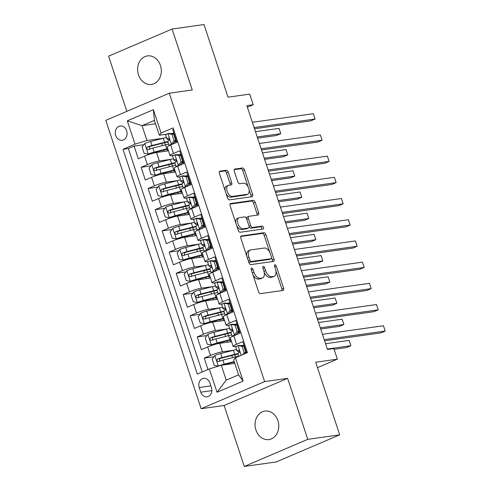 <?xml version="1.0" encoding="UTF-8"?>
<svg xmlns="http://www.w3.org/2000/svg" width="491" height="491" viewBox="0 0 491 491"><rect width="100%" height="100%" fill="white"/><g stroke="black" fill="none" stroke-linecap="round" stroke-linejoin="round"><path stroke-width="0.74" d="M251.625 268.037A1.547 0.865 66.9 0 0 251.502 268.074A1.547 0.865 66.9 0 0 251.232 269.62L258.542 291.734A2.21 1.234 66.9 0 0 260.488 293.636L283.043 290.469A2.21 1.234 66.9 0 0 283.221 290.42A2.21 1.234 66.9 0 0 283.608 288.211L276.292 266.097A1.547 0.865 66.9 0 0 274.935 264.766A1.547 0.865 66.9 0 0 274.807 264.796A1.547 0.865 66.9 0 0 274.537 266.343L275.482 269.203A7.07 3.953 66.9 0 1 274.254 276.267A7.07 3.953 66.9 0 1 273.677 276.427L271.799 276.691A7.07 3.953 66.9 0 1 265.588 270.596L264.637 267.736A1.547 0.865 66.9 0 0 263.28 266.398A1.547 0.865 66.9 0 0 263.151 266.435A1.547 0.865 66.9 0 0 262.888 267.982L263.833 270.842A7.07 3.953 66.9 0 1 262.599 277.906A7.07 3.953 66.9 0 1 262.022 278.066L260.144 278.329A7.07 3.953 66.9 0 1 253.933 272.235L252.988 269.375A1.547 0.865 66.9 0 0 251.625 268.037M138.48 74.853A14.405 11.809 -98 0 0 151.467 84.427A14.405 11.809 -98 0 0 160.44 65.469A14.405 11.809 -98 0 0 147.453 55.9A14.405 11.809 -98 0 0 138.48 74.853M255.94 430.018A14.405 11.809 -98 0 0 268.921 439.586A14.405 11.809 -98 0 0 277.9 420.634A14.405 11.809 -98 0 0 264.913 411.059A14.405 11.809 -98 0 0 255.94 430.018M115.686 135.479A7.199 5.904 -98 0 0 122.173 140.266A7.199 5.904 -98 0 0 126.666 130.79A7.199 5.904 -98 0 0 120.172 126.003A7.199 5.904 -98 0 0 115.686 135.479M228.247 172.169A2.21 1.234 66.9 0 0 226.308 170.267L219.98 171.156A2.21 1.234 66.9 0 0 219.796 171.206A2.21 1.234 66.9 0 0 219.416 173.409L227.536 197.971A2.21 1.234 66.9 0 0 229.475 199.874L252.03 196.707A2.21 1.234 66.9 0 0 252.214 196.658A2.21 1.234 66.9 0 0 252.595 194.448L244.475 169.892A2.21 1.234 66.9 0 0 242.536 167.983L234.888 169.057A2.21 1.234 66.9 0 0 234.71 169.107A2.21 1.234 66.9 0 0 234.324 171.316L237.804 181.83A2.21 1.234 66.9 0 0 239.743 183.732L243.53 183.198A5.91 3.302 66.9 0 1 248.581 187.881A5.91 3.302 66.9 0 1 247.697 194.203A5.91 3.302 66.9 0 1 247.212 194.332L232.366 196.418A5.91 3.302 66.9 0 1 227.321 191.742A5.91 3.302 66.9 0 1 228.205 185.42A5.91 3.302 66.9 0 1 228.683 185.285L231.157 184.941A2.21 1.234 66.9 0 0 231.341 184.886A2.21 1.234 66.9 0 0 231.721 182.683L228.247 172.169L226.529 172.906A2.21 1.234 66.9 0 0 224.59 170.997L219.342 171.733M307.777 439.328L287.616 378.365L224.129 405.492L244.291 466.45L307.777 439.328L339.692 434.842L315.676 362.217L337.378 359.167L333.868 348.567L327.485 349.463L246.844 105.62L253.227 104.724L249.723 94.125L228.02 97.175L204.004 24.55L172.089 29.037L108.603 56.158L126.85 111.347M287.616 378.365L264.637 381.593L169.272 93.222L192.251 89.994L172.089 29.037M241.388 235.883A2.21 1.234 66.9 0 0 241.204 235.932A2.21 1.234 66.9 0 0 240.823 238.141L248.943 262.697A2.21 1.234 66.9 0 0 250.883 264.606L273.438 261.433A2.21 1.234 66.9 0 0 273.616 261.384A2.21 1.234 66.9 0 0 274.003 259.174L265.883 234.618A2.21 1.234 66.9 0 0 263.937 232.709L241.044 236.03M238.239 230.334L230.119 205.778A2.21 1.234 66.9 0 1 230.5 203.569A2.21 1.234 66.9 0 1 230.684 203.52L253.239 200.346A2.21 1.234 66.9 0 1 255.179 202.255L258.653 212.763A2.21 1.234 66.9 0 1 258.266 214.972A2.21 1.234 66.9 0 1 258.088 215.021L248.943 216.31A2.21 1.234 66.9 0 0 248.765 216.359A2.21 1.234 66.9 0 0 248.378 218.563L250.686 225.535A2.21 1.234 66.9 0 0 252.626 227.443L262.145 226.106A1.547 0.865 66.9 0 1 263.471 227.327A1.547 0.865 66.9 0 1 263.237 228.984A1.547 0.865 66.9 0 1 263.108 229.015L240.179 232.243A2.21 1.234 66.9 0 1 238.239 230.334M339.692 434.842L276.206 461.963L244.291 466.45M143.851 144.716L134.104 146.085L138.309 158.808L144.575 156.132L147.38 164.614A9.004 1.117 -18.3 0 1 159.348 160.962L170.598 159.385M150.866 165.921L141.113 167.29L145.324 180.013L151.584 177.337L154.389 185.819A9.004 1.117 -18.3 0 1 166.363 182.167L177.613 180.59M157.875 187.126L148.129 188.495L152.339 201.218L158.599 198.542L161.404 207.024A9.004 1.117 -18.3 0 1 173.372 203.372L184.622 201.789M164.89 208.325L155.144 209.7L159.348 222.417L165.608 219.741L168.419 228.223A9.004 1.117 -18.3 0 1 180.387 224.577L191.637 222.994M171.899 229.53L162.153 230.899L166.363 243.622L172.623 240.946L175.428 249.428A9.004 1.117 -18.3 0 1 187.396 245.776L198.646 244.199M178.914 250.735L169.168 252.104L173.372 264.827L179.638 262.151L182.443 270.633A9.004 1.117 -18.3 0 1 194.411 266.981L205.661 265.404M185.929 271.94L176.177 273.309L180.387 286.032L186.648 283.356L189.452 291.838A9.004 1.117 -18.3 0 1 201.42 288.186L212.671 286.603M192.938 293.139L183.192 294.514L187.396 307.237L193.663 304.561L196.468 313.037A9.004 1.117 -18.3 0 1 208.436 309.391L219.686 307.808M199.954 314.344L190.201 315.713L194.411 328.436L200.672 325.76L203.477 334.242A9.004 1.117 -18.3 0 1 215.451 330.596L226.701 329.013M206.963 335.549L197.216 336.918L201.42 349.641L207.687 346.965A9.004 1.117 -18.3 0 1 219.655 343.313L231.556 341.644M246.599 353.004L242.836 341.632L236.57 344.301A9.004 1.117 -18.3 0 0 233.133 346.413A9.004 1.117 -18.3 0 0 234.815 346.517L236.68 346.259M233.133 346.413L230.328 337.931A9.004 1.117 -18.3 0 1 233.765 335.826L240.031 333.15L235.821 320.427L229.561 323.103A9.004 1.117 -18.3 0 0 226.118 325.208A9.004 1.117 -18.3 0 0 227.799 325.318L229.665 325.054M226.118 325.208L223.313 316.726A9.004 1.117 161.7 0 1 226.756 314.621L233.016 311.945L228.812 299.222L222.546 301.897A9.004 1.117 -18.3 0 0 219.109 304.009A9.004 1.117 -18.3 0 0 220.79 304.113L222.656 303.849M219.109 304.009L216.298 295.527A9.004 1.117 161.7 0 1 219.741 293.415L226.007 290.74L221.797 278.016L215.537 280.692A9.004 1.117 -18.3 0 0 212.094 282.804A9.004 1.117 -18.3 0 0 213.775 282.908L215.641 282.644M212.094 282.804L209.289 274.322A9.004 1.117 161.7 0 1 212.732 272.21L218.992 269.534L214.782 256.811L208.522 259.487A9.004 1.117 -18.3 0 0 205.078 261.599A9.004 1.117 -18.3 0 0 206.766 261.703L208.632 261.445M205.078 261.599L202.274 253.117A9.004 1.117 161.7 0 1 205.717 251.005L211.977 248.336L207.773 235.612L201.513 238.288A9.004 1.117 -18.3 0 0 198.069 240.394A9.004 1.117 -18.3 0 0 199.751 240.498L201.617 240.24M198.069 240.394L195.265 231.912A9.004 1.117 161.7 0 1 198.702 229.806L204.968 227.13L200.758 214.407L194.497 217.083A9.004 1.117 -18.3 0 0 191.054 219.189A9.004 1.117 -18.3 0 0 192.742 219.299L194.608 219.035M191.054 219.189L188.249 210.713A9.004 1.117 161.7 0 1 191.693 208.601L197.953 205.925L193.749 193.202L187.482 195.878A9.004 1.117 -18.3 0 0 184.045 197.99A9.004 1.117 -18.3 0 0 185.727 198.094L187.593 197.83M184.045 197.99L181.24 189.508A9.004 1.117 161.7 0 1 184.677 187.396L190.944 184.72L186.733 171.997L180.473 174.673A9.004 1.117 -18.3 0 0 177.03 176.785A9.004 1.117 -18.3 0 0 178.718 176.889L180.584 176.625M177.03 176.785L174.225 168.303A9.004 1.117 161.7 0 1 177.668 166.191L183.929 163.515L179.724 150.798L173.458 153.474A9.004 1.117 -18.3 0 0 170.021 155.579A9.004 1.117 -18.3 0 0 171.703 155.684L173.569 155.426M144.575 156.132A9.004 1.117 161.7 0 1 156.543 152.48L168.444 150.811M151.584 177.337A9.004 1.117 161.7 0 1 163.558 173.685L175.453 172.016M158.599 198.542A9.004 1.117 161.7 0 1 170.567 194.89L182.468 193.221M165.608 219.741A9.004 1.117 161.7 0 1 177.582 216.095L189.477 214.42M172.623 240.946A9.004 1.117 161.7 0 1 184.591 237.3L196.492 235.625M179.638 262.151A9.004 1.117 161.7 0 1 191.607 258.499L203.501 256.83M186.648 283.356A9.004 1.117 161.7 0 1 198.616 279.704L210.516 278.035M193.663 304.561A9.004 1.117 161.7 0 1 205.631 300.909L217.525 299.234M200.672 325.76A9.004 1.117 161.7 0 1 212.646 322.114L224.54 320.439M211.412 387.638L209.872 382.974A6.978 5.72 -98 0 0 203.581 378.334A6.978 5.72 -98 0 0 199.229 387.516L200.776 392.18A6.978 5.72 -98 0 0 207.067 396.82A6.978 5.72 -98 0 0 211.412 387.638M264.637 381.593L201.15 408.721L105.786 120.35L169.272 93.222M134.104 146.085L128.354 148.54L122.996 149.295L197.327 374.056L209.338 368.925L221.306 365.273L234.778 363.377M122.996 149.295L135.007 144.164L127.292 120.841L153.37 109.696L161.085 133.024L173.096 127.887L247.427 352.648L235.416 357.779L243.131 381.102L217.053 392.248L209.338 368.925M180.909 154.389L177.871 154.818M187.924 175.594L184.88 176.024M194.939 196.799L191.895 197.229M201.948 218.004L198.904 218.427M208.963 239.209L205.919 239.633M215.972 260.408L212.934 260.838M222.988 281.613L219.943 282.043M229.997 302.818L226.959 303.248M237.012 324.023L233.968 324.447M213.978 356.754L204.225 358.123L210.492 355.447A9.004 1.117 -18.3 0 1 222.46 351.795L233.71 350.218M244.021 345.222L240.983 345.652M173.544 129.237L172.709 129.593L176.92 142.316L170.653 144.992A9.004 1.117 161.7 0 0 167.216 147.097L170.021 155.579M197.216 336.918L203.477 334.242M190.201 315.713L196.468 313.037M183.192 294.514L189.452 291.838M176.177 273.309L182.443 270.633M169.168 252.104L175.428 249.428M162.153 230.899L168.419 228.223M155.144 209.7L161.404 207.024M148.129 188.495L154.389 185.819M141.113 167.29L147.38 164.614M128.354 148.54L202.243 371.957M204.225 358.123L207.988 369.496M155.537 123.781L142.065 125.671L146.975 140.512L163.589 138.18M221.306 365.273L226.216 380.114L238.571 374.836L233.661 359.995L235.416 357.779M224.129 405.492L201.15 408.721M247.372 107.222L253.227 104.724M317.481 367.667L337.378 359.167M166.553 134.221L159.33 135.234L154.419 120.393L142.065 125.671L127.292 120.841M173.9 133.19L170.856 133.613M245.874 353.311L245.66 352.667M239.013 332.56L238.651 331.462M232.004 311.355L231.635 310.257M224.988 290.156L224.626 289.052M217.979 268.951L217.611 267.847M210.964 247.746L210.602 246.648M203.949 226.541L203.587 225.443M196.94 205.336L196.578 204.238M189.925 184.137L189.563 183.033M182.916 162.932L182.548 161.834M161.085 133.024L159.33 135.234M146.975 140.512L135.007 144.164M175.901 141.727L175.539 140.629M226.216 380.114L217.053 392.248M238.571 374.836L243.131 381.102M153.37 109.696L154.419 120.393M252.859 274.549A7.07 3.953 66.9 0 0 258.426 279.066L260.144 278.329M262.599 277.906L260.881 278.642A7.07 3.953 66.9 0 1 260.31 278.802L258.426 279.066M264.195 272.198A7.07 3.953 66.9 0 0 270.081 277.427L271.799 276.691M274.254 276.267L272.536 277.004A7.07 3.953 66.9 0 1 271.959 277.163L270.081 277.427M281.963 290.617A2.21 1.234 66.9 0 0 281.889 288.941L275.893 270.817M269.847 252.534L264.164 235.349A2.21 1.234 66.9 0 0 262.225 233.446L240.75 236.466M272.358 261.586A2.21 1.234 66.9 0 0 272.29 259.911L271.615 257.879M249.937 260.162A1.547 0.865 66.9 0 0 251.3 261.494L271.1 258.714A1.547 0.865 66.9 0 0 271.222 258.677A1.547 0.865 66.9 0 0 271.492 257.137L270.492 254.117A7.07 3.953 66.9 0 0 264.281 248.023L250.748 249.919A7.07 3.953 66.9 0 0 250.177 250.079A7.07 3.953 66.9 0 0 248.943 257.143L249.937 260.162L248.329 260.85M248.581 261.605A1.547 0.865 66.9 0 0 249.581 262.231L251.3 261.494M269.62 259.346A1.547 0.865 66.9 0 1 269.504 259.414A1.547 0.865 66.9 0 1 269.381 259.444L249.581 262.231M250.177 250.079L248.458 250.815A7.07 3.953 66.9 0 0 246.813 256.265M230.046 204.103L251.521 201.083L253.239 200.346M257.014 215.175A2.21 1.234 66.9 0 0 256.94 213.499L253.46 202.986A2.21 1.234 66.9 0 0 251.521 201.083M247.225 217.04A2.21 1.234 66.9 0 0 247.047 217.09A2.21 1.234 66.9 0 0 246.494 218.47M249.097 226.609A2.21 1.234 66.9 0 0 250.907 228.174L260.433 226.836L262.145 226.106M261.887 229.193A1.547 0.865 66.9 0 0 261.525 227.597A1.547 0.865 66.9 0 0 260.433 226.836M239.448 217.642A5.91 3.302 66.9 0 0 238.97 217.777A5.91 3.302 66.9 0 0 238.086 224.099A5.91 3.302 66.9 0 0 243.131 228.775L248.366 228.039A2.21 1.234 66.9 0 0 248.544 227.99A2.21 1.234 66.9 0 0 248.931 225.786L246.623 218.814A2.21 1.234 66.9 0 0 244.684 216.905L239.448 217.642M238.97 217.777L237.251 218.507A5.91 3.302 66.9 0 0 235.95 223.405M236.607 225.406A5.91 3.302 66.9 0 0 241.419 229.512L243.131 228.775M246.985 228.628A2.21 1.234 66.9 0 1 246.826 228.726A2.21 1.234 66.9 0 1 246.648 228.775L241.419 229.512M230.083 185.089A2.21 1.234 66.9 0 0 230.009 183.413L226.529 172.906M228.205 185.42L226.486 186.15A5.91 3.302 66.9 0 0 225.093 190.582M226.056 193.497A5.91 3.302 66.9 0 0 230.653 197.155L232.366 196.418M247.697 194.203L245.979 194.933A5.91 3.302 66.9 0 1 245.5 195.068L230.653 197.155M248.127 186.856L242.757 170.623A2.21 1.234 66.9 0 0 240.817 168.72L234.25 169.641M250.956 196.86A2.21 1.234 66.9 0 0 250.883 195.185L249.09 189.772M236.57 349.549A17.216 2.136 -18.3 0 0 233.409 350.292L220.778 353.526A5.966 0.737 -18.3 0 0 214.941 355.49L212.21 359.074L214.309 365.439L218.446 366.09A5.966 0.737 -18.3 0 1 224.283 364.132L234.189 361.591M218.446 366.09L218.777 366.047M221.987 365.175A3.038 0.374 -18.3 0 1 223.037 364.874L234.317 361.984M334.113 349.297L346.609 347.542L350.899 345.707L349.144 340.41L325.588 343.718M237.908 353.575A17.216 2.136 161.7 0 0 234.741 354.324L222.11 357.558A5.966 0.737 161.7 0 0 217.716 358.946C216.463 360.388 216.746 361.235 218.556 361.493A5.966 0.737 -18.3 0 1 222.951 360.099L235.582 356.865A17.216 2.136 -18.3 0 1 238.749 356.122M219.741 361.321L219.551 358.688A3.038 0.374 -18.3 0 1 220.864 358.301L233.489 355.067A14.294 1.774 -18.3 0 1 238.074 354.091M327.344 349.021L350.899 345.707L349.144 340.41M242.634 354.698L244.168 352.679L242.063 346.321L237.932 345.664A5.966 0.737 161.7 0 0 235.735 347.027L237.067 351.053A5.966 0.737 161.7 0 0 237.153 351.133L239.436 352.176M237.932 345.664L239.59 345.431L243.726 346.087L242.063 346.321M244.076 347.155A14.294 1.774 161.7 0 0 244.628 347.057M244.168 352.679L245.825 352.446L243.726 346.087M245.825 352.446L244.831 353.759M324.619 340.797L380.93 332.88L385.214 331.051L324.232 339.619M383.465 325.748L385.214 331.051L383.465 325.748L322.477 334.316M245.574 351.679A17.216 2.136 161.7 0 0 246.12 351.556M245.96 351.09A14.294 1.774 -18.3 0 1 245.408 351.182M238.816 356.331L237.914 353.6A5.966 0.737 -18.3 0 1 238.976 352.765C239.811 351.384 239.528 350.537 238.135 350.224A5.966 0.737 161.7 0 0 237.067 351.053M229.561 328.344A17.216 2.136 -18.3 0 0 226.394 329.093L213.769 332.327A5.966 0.737 -18.3 0 0 207.926 334.285L205.195 337.869L207.3 344.234L211.431 344.885A5.966 0.737 -18.3 0 1 217.274 342.927L229.898 339.692A17.216 2.136 -18.3 0 1 230.831 339.459M211.431 344.885L213.094 344.651A3.038 0.374 -18.3 0 1 216.028 343.675L228.653 340.441A14.294 1.774 -18.3 0 1 230.973 339.889M320.715 328.995L339.6 326.337L343.884 324.508L342.135 319.205L318.573 322.513M230.893 332.376A17.216 2.136 161.7 0 0 227.726 333.119L215.101 336.353A5.966 0.737 161.7 0 0 210.7 337.74C209.454 339.183 209.731 340.03 211.547 340.288A5.966 0.737 -18.3 0 1 215.942 338.894L228.567 335.66A17.216 2.136 -18.3 0 1 231.734 334.917M212.732 340.122L212.542 337.483A3.038 0.374 -18.3 0 1 213.849 337.102L226.48 333.868A14.294 1.774 -18.3 0 1 231.065 332.892M320.328 327.816L343.884 324.508L342.135 319.205M222.546 307.145A17.216 2.136 -18.3 0 0 219.379 307.888L206.754 311.122A5.966 0.737 -18.3 0 0 200.917 313.08L198.186 316.67L200.285 323.029L204.422 323.686A5.966 0.737 -18.3 0 1 210.258 321.722L222.889 318.487A17.216 2.136 -18.3 0 1 223.816 318.254M204.422 323.686L206.079 323.452A3.038 0.374 -18.3 0 1 209.013 322.47L221.637 319.236A14.294 1.774 -18.3 0 1 223.957 318.684M313.706 307.789L332.585 305.138L336.875 303.303L335.12 298L311.564 301.314M223.884 311.171A17.216 2.136 161.7 0 0 220.717 311.914L208.086 315.148A5.966 0.737 161.7 0 0 203.691 316.535C202.439 317.978 202.722 318.825 204.532 319.082A5.966 0.737 -18.3 0 1 208.927 317.695L221.558 314.461A17.216 2.136 -18.3 0 1 224.718 313.718M205.717 318.917L205.526 316.278A3.038 0.374 -18.3 0 1 206.84 315.897L219.465 312.663A14.294 1.774 -18.3 0 1 224.049 311.687M313.313 306.611L336.875 303.303L335.12 298M215.537 285.94A17.216 2.136 -18.3 0 0 212.37 286.683L199.739 289.917A5.966 0.737 -18.3 0 0 193.902 291.875L191.171 295.465L193.276 301.824L197.407 302.481A5.966 0.737 -18.3 0 1 203.249 300.517L215.874 297.282A17.216 2.136 -18.3 0 1 216.807 297.049M197.407 302.481L199.07 302.247A3.038 0.374 -18.3 0 1 201.997 301.265L214.628 298.031A14.294 1.774 -18.3 0 1 216.948 297.478M306.691 286.584L325.57 283.933L329.86 282.098L328.111 276.795L304.549 280.109M216.869 289.966A17.216 2.136 161.7 0 0 213.702 290.709L201.077 293.943A5.966 0.737 161.7 0 0 196.676 295.337C195.43 296.773 195.706 297.626 197.517 297.877A5.966 0.737 -18.3 0 1 201.918 296.49L214.542 293.256A17.216 2.136 -18.3 0 1 217.709 292.513M198.702 297.712L198.517 295.079A3.038 0.374 -18.3 0 1 199.825 294.692L212.456 291.458A14.294 1.774 -18.3 0 1 217.034 290.482M306.304 285.412L329.86 282.098L328.111 276.795M208.522 264.735A17.216 2.136 -18.3 0 0 205.355 265.478L192.73 268.712A5.966 0.737 -18.3 0 0 186.887 270.676L184.156 274.26L186.261 280.619L190.398 281.275A5.966 0.737 -18.3 0 1 196.234 279.318L208.865 276.083A17.216 2.136 -18.3 0 1 209.792 275.85M190.398 281.275L192.055 281.042A3.038 0.374 -18.3 0 1 194.988 280.06L207.613 276.826A14.294 1.774 -18.3 0 1 209.933 276.273M299.682 265.379L318.561 262.728L322.851 260.893L321.096 255.596L297.54 258.904M209.86 268.761A17.216 2.136 161.7 0 0 206.686 269.51L194.062 272.744A5.966 0.737 161.7 0 0 189.667 274.131C188.415 275.574 188.697 276.421 190.508 276.672A5.966 0.737 -18.3 0 1 194.902 275.285L207.533 272.051A17.216 2.136 -18.3 0 1 210.694 271.308M191.693 276.507L191.502 273.874A3.038 0.374 -18.3 0 1 192.816 273.487L205.441 270.253A14.294 1.774 -18.3 0 1 210.025 269.277M299.289 264.207L322.851 260.893L321.096 255.596M237.153 331.48L238.816 331.241L236.085 334.831L234.428 335.065L237.153 331.48L235.054 325.116L230.917 324.459A5.966 0.737 161.7 0 0 228.726 325.821L230.058 329.854A5.966 0.737 161.7 0 0 230.138 329.927L232.421 330.971M230.917 324.459L232.581 324.226L236.711 324.882L235.054 325.116M237.067 325.95A14.294 1.774 161.7 0 0 237.619 325.852M234.428 335.065A5.966 0.737 161.7 0 0 232.231 336.427A5.966 0.737 161.7 0 0 232.298 336.495M238.816 331.241L236.711 324.882M317.609 319.592L373.915 311.675L378.205 309.846L317.217 318.413M376.45 304.543L378.205 309.846L376.45 304.543L315.468 313.117M238.558 330.474A17.216 2.136 161.7 0 0 239.105 330.357M238.951 329.884A14.294 1.774 -18.3 0 1 238.399 329.983M237.687 332.726A14.294 1.774 161.7 0 0 239.792 332.425M232.231 336.427L230.899 332.395A5.966 0.737 -18.3 0 1 231.961 331.56C232.795 330.179 232.513 329.332 231.12 329.019A5.966 0.737 161.7 0 0 230.058 329.854M230.144 310.275L231.801 310.042L229.076 313.626L227.413 313.859L230.144 310.275L228.039 303.911L223.908 303.26A5.966 0.737 161.7 0 0 221.711 304.616L223.043 308.649A5.966 0.737 161.7 0 0 223.123 308.722L225.406 309.766M223.908 303.26L225.67 303.039L229.696 303.677L228.039 303.911M230.052 304.745A14.294 1.774 161.7 0 0 230.604 304.653M227.413 313.859A5.966 0.737 161.7 0 0 225.222 315.222A5.966 0.737 161.7 0 0 225.283 315.29M231.801 310.042L229.696 303.677M310.594 298.387L366.9 290.476L371.19 288.64L310.208 297.215M369.441 283.338L371.19 288.64L369.441 283.338L308.452 291.912M231.549 309.269A17.216 2.136 161.7 0 0 232.096 309.152M231.936 308.679A14.294 1.774 -18.3 0 1 231.384 308.778M230.678 311.521A14.294 1.774 161.7 0 0 232.777 311.226M225.222 315.222L223.884 311.19A5.966 0.737 -18.3 0 1 224.952 310.361C225.786 308.974 225.504 308.127 224.111 307.814A5.966 0.737 161.7 0 0 223.043 308.649M223.129 289.07L224.792 288.837L222.061 292.421L220.404 292.654L223.129 289.07L221.03 282.712L216.893 282.055A5.966 0.737 161.7 0 0 214.702 283.417L216.034 287.444A5.966 0.737 161.7 0 0 216.114 287.517L218.397 288.561M216.893 282.055L218.556 281.822L222.687 282.478L221.03 282.712M223.043 283.546A14.294 1.774 161.7 0 0 223.595 283.448M220.404 292.654A5.966 0.737 161.7 0 0 218.207 294.017A5.966 0.737 161.7 0 0 218.268 294.084M224.792 288.837L222.687 282.478M303.585 277.182L359.891 269.271L364.181 267.435L303.192 276.01M362.426 262.139L364.181 267.435L362.426 262.139L301.443 270.707M224.534 288.07A17.216 2.136 161.7 0 0 225.081 287.947M224.927 287.474A14.294 1.774 -18.3 0 1 224.375 287.573M223.663 290.316A14.294 1.774 161.7 0 0 225.768 290.021M218.207 294.017L216.875 289.991A5.966 0.737 -18.3 0 1 217.936 289.156C218.771 287.775 218.489 286.922 217.096 286.609A5.966 0.737 161.7 0 0 216.034 287.444M216.12 267.865L217.777 267.632L215.046 271.222L213.389 271.455L216.12 267.865L214.015 261.507L209.884 260.85A5.966 0.737 161.7 0 0 207.687 262.212L209.019 266.239A5.966 0.737 161.7 0 0 209.098 266.318L211.382 267.362M209.884 260.85L211.541 260.617L215.672 261.273L214.015 261.507M216.028 262.341A14.294 1.774 161.7 0 0 216.58 262.243M213.389 271.455A5.966 0.737 161.7 0 0 211.191 272.812A5.966 0.737 161.7 0 0 211.259 272.879M217.777 267.632L215.672 261.273M296.57 255.977L352.876 248.065L357.166 246.237L296.183 254.804M355.416 240.934L357.166 246.237L355.416 240.934L294.428 249.502M217.525 266.865A17.216 2.136 161.7 0 0 218.072 266.742M217.912 266.275A14.294 1.774 -18.3 0 1 217.36 266.368M216.654 269.111A14.294 1.774 161.7 0 0 218.753 268.816M211.191 272.812L209.86 268.786A5.966 0.737 -18.3 0 1 210.927 267.951C211.762 266.57 211.48 265.723 210.087 265.41A5.966 0.737 161.7 0 0 209.019 266.239M201.513 243.53A17.216 2.136 -18.3 0 0 198.346 244.273L185.715 247.507A5.966 0.737 -18.3 0 0 179.878 249.471L177.147 253.055L179.252 259.42L183.382 260.07A5.966 0.737 -18.3 0 1 189.225 258.113L201.85 254.878A17.216 2.136 -18.3 0 1 202.783 254.645M183.382 260.07L185.046 259.837A3.038 0.374 -18.3 0 1 187.973 258.855L200.604 255.621A14.294 1.774 -18.3 0 1 202.924 255.075M292.667 244.18L311.546 241.523L315.836 239.694L314.087 234.391L290.525 237.699M202.844 247.562A17.216 2.136 161.7 0 0 199.677 248.305L187.046 251.539A5.966 0.737 161.7 0 0 182.652 252.926C181.4 254.369 181.682 255.216 183.493 255.473A5.966 0.737 -18.3 0 1 187.893 254.08L200.518 250.846A17.216 2.136 -18.3 0 1 203.685 250.103M184.677 255.308L184.493 252.669A3.038 0.374 -18.3 0 1 185.801 252.282L198.432 249.054A14.294 1.774 -18.3 0 1 203.01 248.078M292.28 243.002L315.836 239.694L314.087 234.391M209.105 246.66L210.768 246.427L208.037 250.017L206.373 250.25L209.105 246.66L206.999 240.302L202.869 239.645A5.966 0.737 161.7 0 0 200.678 241.007L202.01 245.034A5.966 0.737 161.7 0 0 202.089 245.113L204.373 246.157M202.869 239.645L204.532 239.412L208.663 240.068L206.999 240.302M209.013 241.136A14.294 1.774 161.7 0 0 209.571 241.038M206.373 250.25A5.966 0.737 161.7 0 0 204.182 251.607A5.966 0.737 161.7 0 0 204.244 251.68M210.768 246.427L208.663 240.068M289.561 234.778L345.867 226.86L350.157 225.031L289.168 233.599M348.401 219.729L350.157 225.031L348.401 219.729L287.419 228.303M210.51 245.66A17.216 2.136 161.7 0 0 211.056 245.537M210.903 245.07A14.294 1.774 -18.3 0 1 210.344 245.169M209.639 247.912A14.294 1.774 161.7 0 0 211.744 247.611M204.182 251.607L202.851 247.581A5.966 0.737 -18.3 0 1 203.912 246.746C204.747 245.365 204.465 244.518 203.071 244.205A5.966 0.737 161.7 0 0 202.01 245.034M194.497 222.331A17.216 2.136 -18.3 0 0 191.33 223.074L178.706 226.308A5.966 0.737 -18.3 0 0 172.863 228.266L170.131 231.856L172.237 238.215L176.373 238.871A5.966 0.737 -18.3 0 1 182.21 236.907L194.835 233.673A17.216 2.136 -18.3 0 1 195.768 233.44M176.373 238.871L178.03 238.638A3.038 0.374 -18.3 0 1 180.964 237.656L193.589 234.422A14.294 1.774 -18.3 0 1 195.909 233.869M285.658 222.975L304.537 220.318L308.827 218.489L307.071 213.186L283.516 216.5M195.829 226.357A17.216 2.136 161.7 0 0 192.662 227.1L180.037 230.334A5.966 0.737 161.7 0 0 175.643 231.721C174.391 233.164 174.673 234.011 176.484 234.268A5.966 0.737 -18.3 0 1 180.878 232.881L193.503 229.647A17.216 2.136 -18.3 0 1 196.67 228.904M177.668 234.103L177.478 231.464A3.038 0.374 -18.3 0 1 178.792 231.083L191.416 227.849A14.294 1.774 -18.3 0 1 196.001 226.873M285.265 221.797L308.827 218.489L307.071 213.186M202.096 225.461L203.753 225.228L201.022 228.812L199.364 229.045L202.096 225.461L199.99 219.096L195.86 218.446A5.966 0.737 161.7 0 0 193.663 219.802L194.995 223.835A5.966 0.737 161.7 0 0 195.074 223.908L197.357 224.952M195.86 218.446L197.621 218.225L201.648 218.863L199.99 219.096M202.004 219.931A14.294 1.774 161.7 0 0 202.556 219.839M199.364 229.045A5.966 0.737 161.7 0 0 197.167 230.408A5.966 0.737 161.7 0 0 197.235 230.475M203.753 225.228L201.648 218.863M282.546 213.573L338.851 205.661L343.141 203.826L282.159 212.394M341.386 198.524L343.141 203.826L341.386 198.524L280.404 207.098M203.501 224.455A17.216 2.136 161.7 0 0 204.041 224.338M203.888 223.865A14.294 1.774 -18.3 0 1 203.335 223.964M202.623 226.707A14.294 1.774 161.7 0 0 204.729 226.412M197.167 230.408L195.835 226.376A5.966 0.737 -18.3 0 1 196.903 225.547C197.732 224.16 197.456 223.313 196.062 223A5.966 0.737 161.7 0 0 194.995 223.835M187.482 201.126A17.216 2.136 -18.3 0 0 184.321 201.869L171.69 205.103A5.966 0.737 -18.3 0 0 165.854 207.061L163.122 210.651L165.228 217.01L169.358 217.666A5.966 0.737 -18.3 0 1 175.201 215.702L187.826 212.468A17.216 2.136 -18.3 0 1 188.759 212.235M169.358 217.666L171.021 217.433A3.038 0.374 -18.3 0 1 173.949 216.451L186.58 213.217A14.294 1.774 -18.3 0 1 188.9 212.664M278.642 201.77L297.521 199.119L301.812 197.284L300.062 191.981L276.501 195.295M188.82 205.152A17.216 2.136 161.7 0 0 185.653 205.895L173.022 209.129A5.966 0.737 161.7 0 0 168.628 210.522C167.376 211.959 167.658 212.812 169.469 213.063A5.966 0.737 -18.3 0 1 173.863 211.676L186.494 208.442A17.216 2.136 -18.3 0 1 189.661 207.699M170.653 212.898L170.463 210.265A3.038 0.374 -18.3 0 1 171.776 209.878L184.401 206.643A14.294 1.774 -18.3 0 1 188.986 205.668M278.256 200.598L301.812 197.284L300.062 191.981M195.08 204.256L196.738 204.023L194.08 207.521L192.349 207.84L195.08 204.256L192.975 197.891L188.845 197.241A5.966 0.737 161.7 0 0 186.648 198.603L187.985 202.63A5.966 0.737 161.7 0 0 188.065 202.703L190.348 203.747M188.845 197.241L190.502 197.008L194.639 197.658L192.975 197.891M194.988 198.732A14.294 1.774 161.7 0 0 195.541 198.634M192.349 207.84A5.966 0.737 161.7 0 0 190.158 209.203A5.966 0.737 161.7 0 0 190.22 209.27M196.738 204.023L194.639 197.658M275.531 192.368L331.842 184.456L336.132 182.621L275.144 191.195M334.377 177.319L336.132 182.621L334.377 177.319L273.389 185.893M196.486 203.256A17.216 2.136 161.7 0 0 197.032 203.133M196.879 202.66A14.294 1.774 -18.3 0 1 196.32 202.758M195.614 205.502A14.294 1.774 161.7 0 0 197.72 205.207M190.158 209.203L188.826 205.177A5.966 0.737 -18.3 0 1 189.888 204.342C190.723 202.961 190.44 202.108 189.047 201.795A5.966 0.737 161.7 0 0 187.985 202.63M180.473 179.921A17.216 2.136 -18.3 0 0 177.306 180.663L164.681 183.898A5.966 0.737 -18.3 0 0 158.839 185.862L156.107 189.446L158.212 195.805L162.349 196.461A5.966 0.737 -18.3 0 1 168.186 194.497L180.811 191.269A17.216 2.136 -18.3 0 1 181.744 191.036M162.349 196.461L164.006 196.228A3.038 0.374 -18.3 0 1 166.94 195.246L179.565 192.012A14.294 1.774 -18.3 0 1 181.885 191.459M271.627 180.565L290.512 177.914L294.803 176.079L293.047 170.782L269.491 174.09M181.805 183.947A17.216 2.136 161.7 0 0 178.638 184.696L166.013 187.93A5.966 0.737 161.7 0 0 161.619 189.317C160.367 190.76 160.643 191.607 162.46 191.858A5.966 0.737 -18.3 0 1 166.854 190.471L179.479 187.237A17.216 2.136 -18.3 0 1 182.646 186.494M163.644 191.693L163.454 189.06A3.038 0.374 -18.3 0 1 164.767 188.673L177.392 185.438A14.294 1.774 -18.3 0 1 181.977 184.463M271.241 179.393L294.803 176.079L293.047 170.782M188.071 183.051L189.729 182.818L187.065 186.316L185.34 186.635L188.071 183.051L185.966 176.692L181.83 176.036A5.966 0.737 161.7 0 0 179.638 177.398L180.97 181.425A5.966 0.737 161.7 0 0 181.05 181.504L183.333 182.548M181.83 176.036L183.493 175.803L187.623 176.459L185.966 176.692M187.979 177.527A14.294 1.774 161.7 0 0 188.532 177.429M185.34 186.635A5.966 0.737 161.7 0 0 183.143 187.998A5.966 0.737 161.7 0 0 183.211 188.065M189.729 182.818L187.623 176.459M268.522 171.163L324.827 163.251L329.117 161.416L268.135 169.99M327.362 156.12L329.117 161.416L327.362 156.12L266.38 164.688M189.471 182.051A17.216 2.136 161.7 0 0 190.017 181.928M189.864 181.455A14.294 1.774 -18.3 0 1 189.311 181.553M188.599 184.297A14.294 1.774 161.7 0 0 190.704 184.002M183.143 187.998L181.811 183.972A5.966 0.737 -18.3 0 1 182.879 183.137C183.708 181.756 183.431 180.909 182.032 180.59A5.966 0.737 161.7 0 0 180.97 181.425M173.458 158.716A17.216 2.136 -18.3 0 0 170.297 159.458L157.666 162.693A5.966 0.737 -18.3 0 0 151.829 164.657L149.098 168.241L151.197 174.606L155.334 175.256A5.966 0.737 -18.3 0 1 161.171 173.298L173.802 170.064A17.216 2.136 -18.3 0 1 174.728 169.831M155.334 175.256L156.991 175.023A3.038 0.374 -18.3 0 1 159.925 174.041L172.556 170.807A14.294 1.774 -18.3 0 1 174.87 170.26M264.618 159.36L283.497 156.709L287.787 154.88L286.032 149.577L262.476 152.885M174.796 162.748A17.216 2.136 161.7 0 0 171.629 163.491L158.998 166.725A5.966 0.737 161.7 0 0 154.604 168.112C153.352 169.555 153.634 170.402 155.444 170.659A5.966 0.737 -18.3 0 1 159.839 169.266L172.47 166.032A17.216 2.136 -18.3 0 1 175.637 165.289M156.629 170.494L156.439 167.854A3.038 0.374 -18.3 0 1 157.752 167.468L170.377 164.233A14.294 1.774 -18.3 0 1 174.962 163.257M264.232 158.188L287.787 154.88L286.032 149.577M166.449 137.511A17.216 2.136 -18.3 0 0 163.282 138.259L150.657 141.494A5.966 0.737 -18.3 0 0 144.814 143.452L142.083 147.036L144.188 153.401L148.319 154.051A5.966 0.737 -18.3 0 1 154.162 152.093L166.787 148.859A17.216 2.136 -18.3 0 1 167.719 148.626M148.319 154.051L149.982 153.818A3.038 0.374 -18.3 0 1 152.916 152.842L165.541 149.608A14.294 1.774 -18.3 0 1 167.861 149.055M257.603 138.161L276.488 135.504L280.772 133.675L279.023 128.372L255.461 131.686M167.781 141.543A17.216 2.136 161.7 0 0 164.614 142.286L151.989 145.52A5.966 0.737 161.7 0 0 147.588 146.907C146.343 148.35 146.619 149.196 148.435 149.454A5.966 0.737 -18.3 0 1 152.83 148.067L165.455 144.833A17.216 2.136 -18.3 0 1 168.622 144.084M149.62 149.289L149.43 146.649A3.038 0.374 -18.3 0 1 150.737 146.269L163.368 143.034A14.294 1.774 -18.3 0 1 167.953 142.059M257.216 136.983L280.772 133.675L279.023 128.372M181.056 161.846L182.713 161.613L179.988 165.203L178.325 165.436L181.056 161.846L178.951 155.487L174.821 154.831A5.966 0.737 161.7 0 0 172.623 156.193L173.955 160.219A5.966 0.737 161.7 0 0 174.041 160.299L176.324 161.343M174.821 154.831L176.478 154.597L180.614 155.254L178.951 155.487M180.964 156.322A14.294 1.774 161.7 0 0 181.517 156.224M178.325 165.436A5.966 0.737 161.7 0 0 176.134 166.793A5.966 0.737 161.7 0 0 176.195 166.866M182.713 161.613L180.614 155.254M261.507 149.964L317.818 142.046L322.102 140.217L261.12 148.785M320.353 134.915L322.102 140.217L320.353 134.915L259.365 143.482M182.462 160.845A17.216 2.136 161.7 0 0 183.008 160.723M182.848 160.256A14.294 1.774 -18.3 0 1 182.296 160.348M181.59 163.098A14.294 1.774 161.7 0 0 183.695 162.797M176.134 166.793L174.802 162.767A5.966 0.737 -18.3 0 1 175.864 161.932C176.699 160.551 176.416 159.704 175.023 159.391A5.966 0.737 161.7 0 0 173.955 160.219M174.041 140.647L175.704 140.414L172.973 143.998L171.316 144.231L174.041 140.647L171.942 134.282L167.805 133.632A5.966 0.737 161.7 0 0 165.614 134.988L166.946 139.021A5.966 0.737 161.7 0 0 167.026 139.094L169.309 140.138M167.805 133.632L169.567 133.411L173.599 134.049L171.942 134.282M173.955 135.117A14.294 1.774 161.7 0 0 174.508 135.025M171.316 144.231A5.966 0.737 161.7 0 0 169.119 145.594A5.966 0.737 161.7 0 0 169.186 145.661M175.704 140.414L173.599 134.049M254.498 128.759L310.803 120.841L315.093 119.012L254.105 127.58M313.338 113.709L315.093 119.012L313.338 113.709L252.356 122.284M175.447 139.64A17.216 2.136 161.7 0 0 175.993 139.524M175.839 139.051A14.294 1.774 -18.3 0 1 175.287 139.149M174.575 141.893A14.294 1.774 161.7 0 0 176.68 141.592M169.119 145.594L167.787 141.561A5.966 0.737 -18.3 0 1 168.849 140.727C169.683 139.346 169.401 138.499 168.008 138.186A5.966 0.737 161.7 0 0 166.946 139.021M156.543 152.48L159.348 160.962M163.558 173.685L166.363 182.167M170.567 194.89L173.372 203.372M177.582 216.095L180.387 224.577M184.591 237.3L187.396 245.776M191.607 258.499L194.411 266.981M198.616 279.704L201.42 288.186M205.631 300.909L208.436 309.391M212.646 322.114L215.451 330.596M219.655 343.313L222.46 351.795M233.765 335.826L236.57 344.301M170.653 144.992L173.458 153.474M177.668 166.191L180.473 174.673M184.677 187.396L187.482 195.878M191.693 208.601L194.497 217.083M198.702 229.806L201.513 238.288M205.717 251.005L208.522 259.487M212.732 272.21L215.537 280.692M219.741 293.415L222.546 301.897M226.756 314.621L229.561 323.103M207.687 346.965L210.492 355.447M211.836 390.627L200.776 392.18M210.835 385.889L199.229 387.516M252.325 272.922L253.933 272.235M260.31 278.802L262.022 278.066M263.029 268.424L264.637 267.736M263.968 271.29L265.588 270.596M271.959 277.163L273.677 276.427M274.684 266.785L276.292 266.097M281.889 288.941L283.608 288.211M251.38 270.062L252.988 269.375M262.225 233.446L263.937 232.709M264.164 235.349L265.883 234.618M272.29 259.911L274.003 259.174M269.381 259.444L271.1 258.714M247.335 257.83L248.943 257.143M230.34 203.661L230.684 203.52M253.46 202.986L255.179 202.255M256.94 213.499L258.653 212.763M246.77 219.25L248.378 218.563M249.047 226.234L250.686 225.535M250.907 228.174L252.626 227.443M246.648 228.775L248.366 228.039M230.009 183.413L231.721 182.683M245.5 195.068L247.212 194.332M234.551 169.205L234.888 169.057M240.817 168.72L242.536 167.983M242.757 170.623L244.475 169.892M250.883 195.185L252.595 194.448M219.637 171.298L219.98 171.156M224.59 170.997L226.308 170.267M214.868 355.576L218.342 366.071M235.471 356.896L234.766 354.754M235.582 356.865L235.827 357.608M233.409 350.292L234.741 354.324M222.951 360.099L224.283 364.132M220.778 353.526L222.11 357.558M219.551 358.688L217.716 358.946M241.216 355.3L238.037 345.682M207.859 334.377L211.326 344.872M230.482 341.797L229.929 340.122M228.462 335.691L227.75 333.549M228.567 335.66L229.898 339.692M226.394 329.093L227.726 333.119M215.942 338.894L217.274 342.927M213.769 332.327L215.101 336.353M212.542 337.483L210.7 337.74M200.844 313.172L204.317 323.667M223.466 320.592L222.914 318.923M221.447 314.486L220.741 312.35M221.558 314.461L222.889 318.487M219.379 307.888L220.717 311.914M208.927 317.695L210.258 321.722M206.754 311.122L208.086 315.148M205.526 316.278L203.691 316.535M193.835 291.967L197.302 302.462M216.451 299.387L215.899 297.718M214.438 293.28L213.726 291.145M214.542 293.256L215.874 297.282M212.37 286.683L213.702 290.709M201.918 296.49L203.249 300.517M199.739 289.917L201.077 293.943M198.517 295.079L196.676 295.337M186.819 270.762L190.293 281.257M209.442 278.182L208.89 276.513M207.423 272.082L206.717 269.94M207.533 272.051L208.865 276.083M205.355 265.478L206.686 269.51M194.902 275.285L196.234 279.318M192.73 268.712L194.062 272.744M191.502 273.874L189.667 274.131M234.495 334.972L231.022 324.477M236.644 334.095L236.791 334.531M227.48 313.767L224.013 303.272M229.635 312.89L229.776 313.326M220.471 292.568L216.997 282.073M222.619 291.685L222.767 292.127M213.456 271.363L209.982 260.868M215.61 270.486L215.752 270.922M179.81 249.563L183.278 260.058M202.427 256.977L201.875 255.308M200.408 250.876L199.702 248.734M200.518 250.846L201.85 254.878M198.346 244.273L199.677 248.305M187.893 254.08L189.225 258.113M185.715 247.507L187.046 251.539M184.493 252.669L182.652 252.926M206.441 250.158L202.973 239.663M208.595 249.281L208.743 249.716M172.795 228.358L176.269 238.853M195.418 235.778L194.866 234.109M193.399 229.671L192.693 227.536M193.503 229.647L194.835 233.673M191.33 223.074L192.662 227.1M180.878 232.881L182.21 236.907M178.706 226.308L180.037 230.334M177.478 231.464L175.643 231.721M199.432 228.953L195.958 218.458M201.586 228.076L201.727 228.511M165.786 207.153L169.254 217.648M188.403 214.573L187.85 212.904M186.384 208.466L185.678 206.33M186.494 208.442L187.826 212.468M184.321 201.869L185.653 205.895M173.863 211.676L175.201 215.702M171.69 205.103L173.022 209.129M170.463 210.265L168.628 210.522M192.417 207.754L188.949 197.259M194.571 206.871L194.718 207.306M158.771 185.948L162.245 196.443M181.394 193.368L180.841 191.699M179.375 187.267L178.663 185.125M179.479 187.237L180.811 191.269M177.306 180.663L178.638 184.696M166.854 190.471L168.186 194.497M164.681 183.898L166.013 187.93M163.454 189.06L161.619 189.317M185.408 186.549L181.934 176.054M187.556 185.666L187.703 186.107M151.756 164.743L155.23 175.244M174.379 172.163L173.826 170.494M172.359 166.062L171.654 163.92M172.47 166.032L173.802 170.064M170.297 159.458L171.629 163.491M159.839 169.266L161.171 173.298M157.666 162.693L158.998 166.725M156.439 167.854L154.604 168.112M144.747 143.544L148.214 154.039M167.37 150.964L166.817 149.289M165.35 144.857L164.638 142.715M165.455 144.833L166.787 148.859M163.282 138.259L164.614 142.286M152.83 148.067L154.162 152.093M150.657 141.494L151.989 145.52M149.43 146.649L147.588 146.907M178.393 165.344L174.925 154.849M180.547 164.467L180.688 164.902M171.384 144.139L167.91 133.644M173.532 143.262L173.679 143.697M269.504 259.414L271.222 258.677M247.047 217.09L248.765 216.359M246.826 228.726L248.544 227.99M234.023 362.063L234.471 363.426M231.844 355.49L232.556 357.638M227.008 340.858L227.456 342.221M224.835 334.285L225.547 336.439M219.993 319.653L220.447 321.016M217.82 313.08L218.532 315.234M212.984 298.454L213.432 299.811M210.811 291.881L211.523 294.029M205.968 277.249L206.423 278.606M203.796 270.676L204.508 272.824M198.959 256.044L199.407 257.407M196.787 249.471L197.492 251.625M191.944 234.839L192.392 236.202M189.772 228.266L190.483 230.42M184.935 213.64L185.383 214.997M182.756 207.067L183.468 209.215M177.92 192.435L178.368 193.792M175.747 185.862L176.459 188.01M170.905 171.23L171.359 172.593M168.732 164.657L169.444 166.805M163.896 150.025L164.344 151.388M161.723 143.452L162.435 145.606"/></g></svg>
